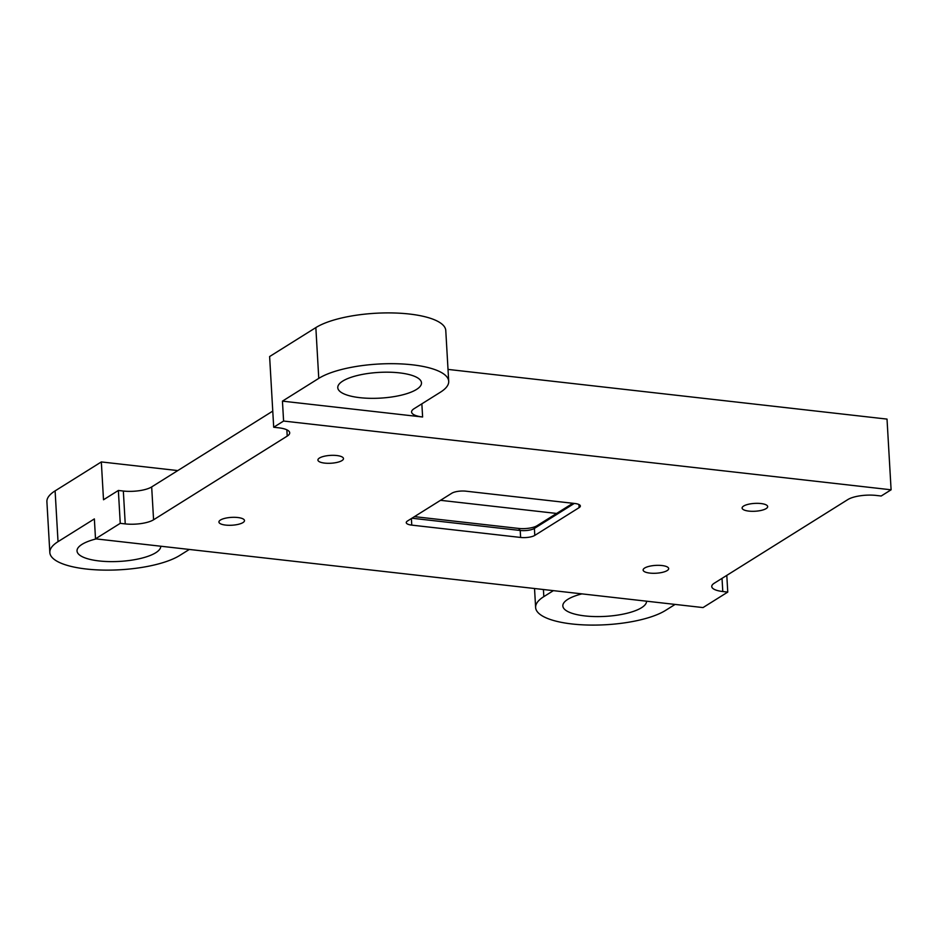 <?xml version="1.0" encoding="UTF-8"?>
<svg xmlns="http://www.w3.org/2000/svg" width="938" height="938" viewBox="0 0 938 938"><rect width="100%" height="100%" fill="white"/><g stroke="black" fill="none" stroke-linecap="round" stroke-linejoin="round"><path stroke-width="1.41" d="M520.625 537.451A10.482 3.224 176.7 0 0 534.789 535.399L579.109 507.646A10.482 3.224 176.7 0 0 580.352 505.992A10.482 3.224 176.7 0 0 574.842 503.495L465.987 491.184A10.482 3.224 176.7 0 0 451.811 493.236L407.502 520.989A10.482 3.224 176.7 0 0 406.26 522.63A10.482 3.224 176.7 0 0 411.77 525.128L520.625 537.451L520.215 530.474A10.482 3.224 176.7 0 0 534.39 528.422L574.291 503.436M95.512 538.834L703.019 607.578L727.759 592.089L722.788 591.526A20.964 6.437 -3.3 0 1 711.754 586.531A20.964 6.437 -3.3 0 1 714.24 583.237L847.882 499.544A20.964 6.437 -3.3 0 1 876.221 495.44L881.204 496.003L891.1 489.8L283.593 421.045L273.697 427.247L278.668 427.81A20.964 6.437 -3.3 0 1 289.701 432.805A20.964 6.437 -3.3 0 1 287.216 436.1L153.574 519.781A20.964 6.437 -3.3 0 1 125.235 523.896L120.252 523.334L95.512 538.834L94.363 518.913L58.027 541.66A69.178 21.246 -3.3 0 0 49.831 552.529A69.178 21.246 -3.3 0 0 102.641 570.081A69.178 21.246 -3.3 0 0 179.756 555.437L189.324 549.445M556.621 513.449L440.52 500.317M177.774 470.583L101.327 461.93L55.108 490.879L58.027 541.66M49.831 552.529L46.9 501.748A69.178 21.246 -3.3 0 1 55.108 490.879M891.1 489.8L887.02 419.098L448.012 369.408M273.697 427.247L269.616 356.546L315.848 327.596A69.178 21.246 -3.3 0 1 392.952 312.952A69.178 21.246 -3.3 0 1 445.773 330.504L448.704 381.285A69.178 21.246 -3.3 0 1 440.497 392.154L414.068 408.71A20.964 6.437 -3.3 0 0 411.583 412.005A20.964 6.437 -3.3 0 0 422.616 417L282.444 401.136L283.593 421.045M675.102 604.424L665.558 610.404A69.178 21.246 -3.3 0 1 588.443 625.048A69.178 21.246 -3.3 0 1 535.621 607.496A69.178 21.246 -3.3 0 1 543.829 596.627L553.385 590.647M101.327 461.93L103.508 499.766L118.364 490.468L120.252 523.334M118.364 490.468L123.335 491.031A20.964 6.437 176.7 0 0 151.675 486.928L272.759 411.102M315.848 327.596L318.768 378.377L282.444 401.136M318.768 378.377A69.178 21.246 -3.3 0 1 395.883 363.733A69.178 21.246 -3.3 0 1 448.704 381.285M726.798 575.369L727.759 592.089M411.911 518.222L520.215 530.474L518.562 528.422A13.624 4.186 176.7 0 0 530.111 528.012A13.624 4.186 176.7 0 0 536.982 525.749L572.872 503.272M414.444 516.639L518.562 528.422M160.75 546.209A41.929 12.874 -3.3 0 1 99.1 560.947A41.929 12.874 -3.3 0 1 77.033 550.969A41.929 12.874 -3.3 0 1 96.168 538.904M646.552 601.188A41.929 12.874 -3.3 0 1 584.89 615.914A41.929 12.874 -3.3 0 1 562.835 605.936A41.929 12.874 -3.3 0 1 581.935 593.883M399.436 372.867A41.929 12.874 -3.3 0 1 421.49 382.856A41.929 12.874 -3.3 0 1 359.84 397.665A41.929 12.874 -3.3 0 1 337.774 387.687A41.929 12.874 -3.3 0 1 399.436 372.867M336.754 455.528A12.804 3.928 176.7 0 0 317.923 460.054A12.804 3.928 176.7 0 0 324.665 463.102A12.804 3.928 176.7 0 0 343.484 458.576A12.804 3.928 176.7 0 0 336.754 455.528M237.76 517.518A12.804 3.928 176.7 0 0 218.929 522.044A12.804 3.928 176.7 0 0 225.671 525.092A12.804 3.928 176.7 0 0 244.49 520.567A12.804 3.928 176.7 0 0 237.76 517.518M661.947 565.532A12.804 3.928 176.7 0 0 643.128 570.046A12.804 3.928 176.7 0 0 649.858 573.095A12.804 3.928 176.7 0 0 668.677 568.58A12.804 3.928 176.7 0 0 661.947 565.532M760.941 503.542A12.804 3.928 176.7 0 0 742.11 508.056A12.804 3.928 176.7 0 0 748.852 511.104A12.804 3.928 176.7 0 0 767.671 506.59A12.804 3.928 176.7 0 0 760.941 503.542M543.419 589.521L543.829 596.627M123.335 491.031L125.235 523.896M151.675 486.928L153.574 519.781M286.852 429.815L287.216 436.1M421.854 403.832L422.616 417M722.025 578.359L722.788 591.526M536.982 525.749L534.39 528.422L534.789 535.399M411.395 518.55L411.77 525.128M578.934 504.503L579.109 507.646M534.531 588.513L535.621 607.496"/></g></svg>
